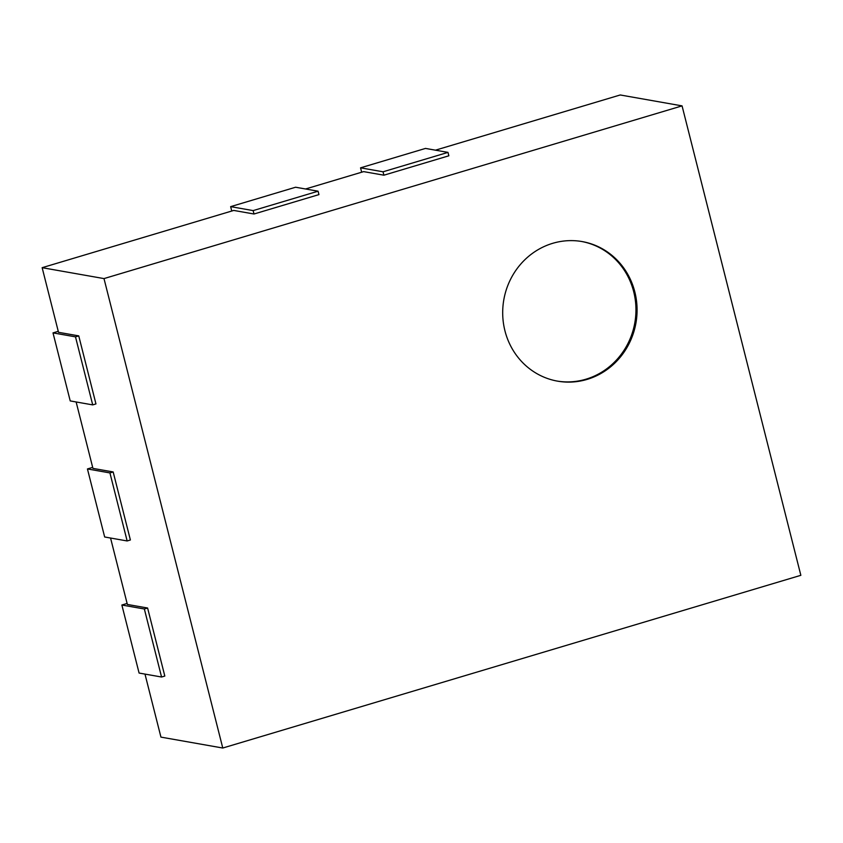 <?xml version="1.0" encoding="UTF-8"?>
<svg xmlns="http://www.w3.org/2000/svg" width="843" height="843" viewBox="0 0 843 843"><rect width="100%" height="100%" fill="white"/><g stroke="black" fill="none" stroke-linecap="round" stroke-linejoin="round"><path stroke-width="1.26" d="M682.061 105.881L103.995 278.59L222.773 748.026L800.85 575.316L682.061 105.881L620.227 94.974L435.452 150.18M383.902 175.196L448.855 155.797L447.991 152.393L425.504 148.421L360.551 167.831L383.038 171.793L383.902 175.196L363.66 171.624L305.545 188.99M253.996 214.006L318.949 194.607L318.085 191.203L295.598 187.23L230.645 206.64L253.142 210.602L253.996 214.006L233.764 210.434L42.15 267.684L58.504 332.311L78.747 335.883L95.954 403.923L92.709 404.893L70.222 400.92L53.004 332.89L75.491 336.852L92.709 404.893M76.133 401.963L92.93 468.381L113.173 471.954L130.391 539.984L127.145 540.953L104.658 536.991L87.44 468.95L109.927 472.923L127.145 540.953M110.559 538.034L127.367 604.452L147.599 608.014L164.817 676.054L161.571 677.024L139.084 673.051L121.866 605.021L144.353 608.994L161.571 677.024M144.985 674.094L160.939 737.119L222.773 748.026M42.15 267.684L103.995 278.59M360.551 167.831L361.668 172.225M230.645 206.64L231.762 211.035M58.251 331.32L53.004 332.89M78.747 335.883L75.491 336.852M92.688 467.391L87.44 468.95M113.173 471.954L109.927 472.923M127.114 603.451L121.866 605.021M147.599 608.014L144.353 608.994M504.936 330.772A70.854 67.082 -80 0 1 582.197 241.583A70.854 67.082 -80 0 1 635.938 323.017A70.854 67.082 -80 0 1 557.571 381.152A70.854 67.082 -80 0 1 504.936 330.772M447.991 152.393L383.038 171.793M318.085 191.203L253.142 210.602M557.012 381.047A70.854 67.082 100 0 0 634.821 322.816A70.854 67.082 100 0 0 581.628 241.488"/></g></svg>
